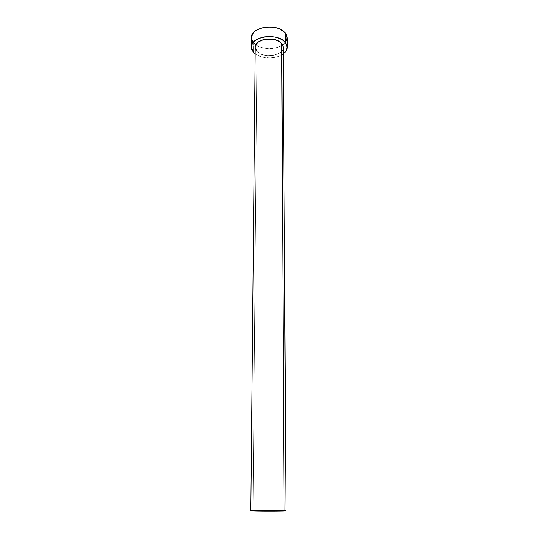 <?xml version="1.0" encoding="UTF-8"?>
<svg xmlns="http://www.w3.org/2000/svg" width="538" height="538" viewBox="0 0 538 538"><rect width="100%" height="100%" fill="white"/><g stroke="black" fill="none" stroke-linecap="round" stroke-linejoin="round"><path stroke-width="0.4" stroke-dasharray="2.69 2.02" d="M255.207 47.236L256.908 51.285L253.008 510.892L256.908 51.285C263.008 58.803 283.869 55.723 283.244 47.283M251.394 37.909L253.593 43L253.499 52.347L253.593 43C259.067 49.516 275.086 50.572 282.679 44.957C285.57 42.899 287.043 40.498 287.09 37.747L287.084 38.137M283.284 53.887C276.552 59.227 261.858 59.2 255.146 53.84L260.802 56.665L269.074 57.929L277.386 56.766L283.284 53.887M283.203 46.705L283.136 48.346L281.428 51.433L277.904 53.887L273.116 55.353L267.756 55.629L262.618 54.681L260.365 53.78L256.908 51.285M255.288 48.178L255.207 47.277M252.833 42.045L255.543 44.741L259.383 46.84L264.03 48.178L269.094 48.662L274.172 48.245L278.852 46.961L282.746 44.91L285.53 42.253"/><path stroke-width="0.81" d="M255.207 47.277L255.779 44.916L258.348 42.004L262.625 39.899L265.2 39.267L273.479 39.321L278.328 40.935L281.744 43.538C276.007 35.757 254.494 38.837 255.207 47.236L250.829 510.723C249.8 510.374 276.969 510.286 284.145 510.623L281.744 43.538L283.203 46.705M286.001 510.784L283.244 47.283L281.744 43.538L284.145 510.623L286.001 510.784C286.693 511.134 260.708 511.214 253.008 510.892L250.829 510.723M251.394 37.694L252.672 33.719L255.348 30.935L260.796 28.184L265.833 27.095L272.954 27.142L277.958 28.292L280.876 29.543L285.214 32.946L286.472 34.957L287.09 37.761L285.214 32.946C277.978 22.791 250.466 26.779 251.394 37.687L251.28 47.109C250.352 36.355 278.005 32.428 285.281 42.435L285.214 32.946L285.281 42.435L287.171 47.169C287.137 49.691 285.839 51.93 283.284 53.887L285.597 51.614L286.707 49.637L287.131 46.503L286.546 44.419L284.414 41.507L282.221 39.819L277.985 37.855L274.696 36.994L269.383 36.476L264.05 36.927L259.195 38.299L255.254 40.458L252.564 43.201L251.347 46.281L251.676 49.415L253.499 52.347L251.28 47.109M255.146 53.84L253.499 52.347L255.146 53.84M256.908 51.285L255.288 48.178M251.394 37.909L252.833 42.045M285.53 42.253L287.084 38.137M253.008 510.892L285.96 510.757L263.331 510.414L253.008 510.892M287.09 37.747L287.171 47.169"/></g></svg>
